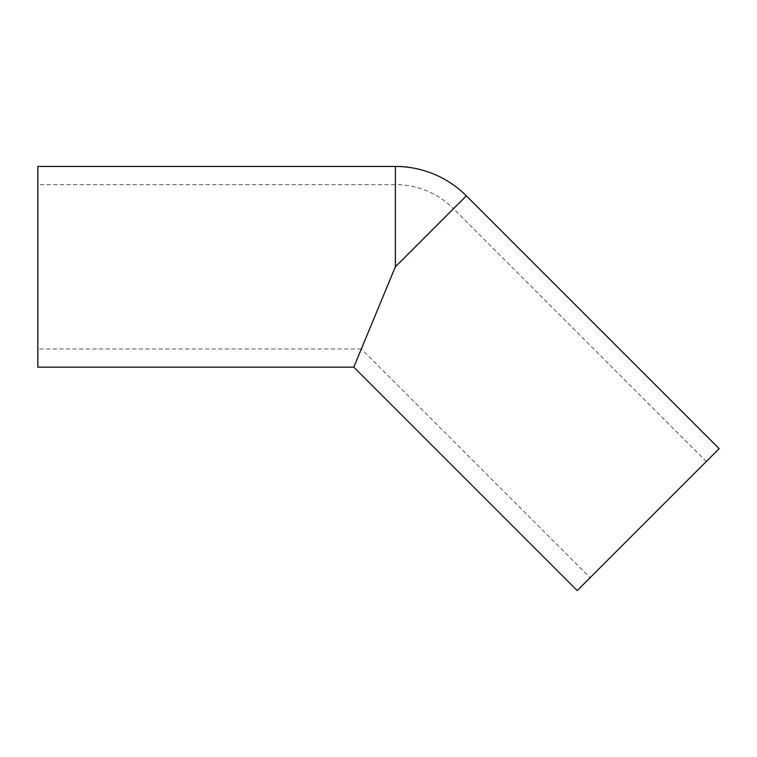 <?xml version="1.0" encoding="UTF-8"?>
<svg xmlns="http://www.w3.org/2000/svg" width="757" height="757" viewBox="0 0 757 757"><rect width="100%" height="100%" fill="white"/><g stroke="black" fill="none" stroke-linecap="round" stroke-linejoin="round"><path stroke-width="0.57" stroke-dasharray="3.79 2.84" d="M395.381 166.436L395.381 266.795L453.481 208.686L706.29 461.496L590.082 577.705L361.344 348.958L395.381 266.795L353.803 367.154M37.85 166.436L37.85 367.154M719.15 448.636L577.222 590.564M361.344 348.958L37.85 348.958L37.85 184.623L395.381 184.623L395.381 266.795L361.344 348.958M590.082 577.705L706.29 461.496M37.85 184.623L37.85 348.958M466.34 195.826L395.381 266.795L395.381 184.623A82.172 82.172 0 0 1 453.481 208.686L395.381 266.795"/><path stroke-width="1.14" d="M395.381 166.436L37.85 166.436L37.85 367.154L353.803 367.154L577.222 590.564L719.15 448.636L466.34 195.826A100.359 100.359 0 0 0 395.381 166.436L395.381 266.795L466.34 195.826M353.803 367.154L395.381 266.795"/></g></svg>
